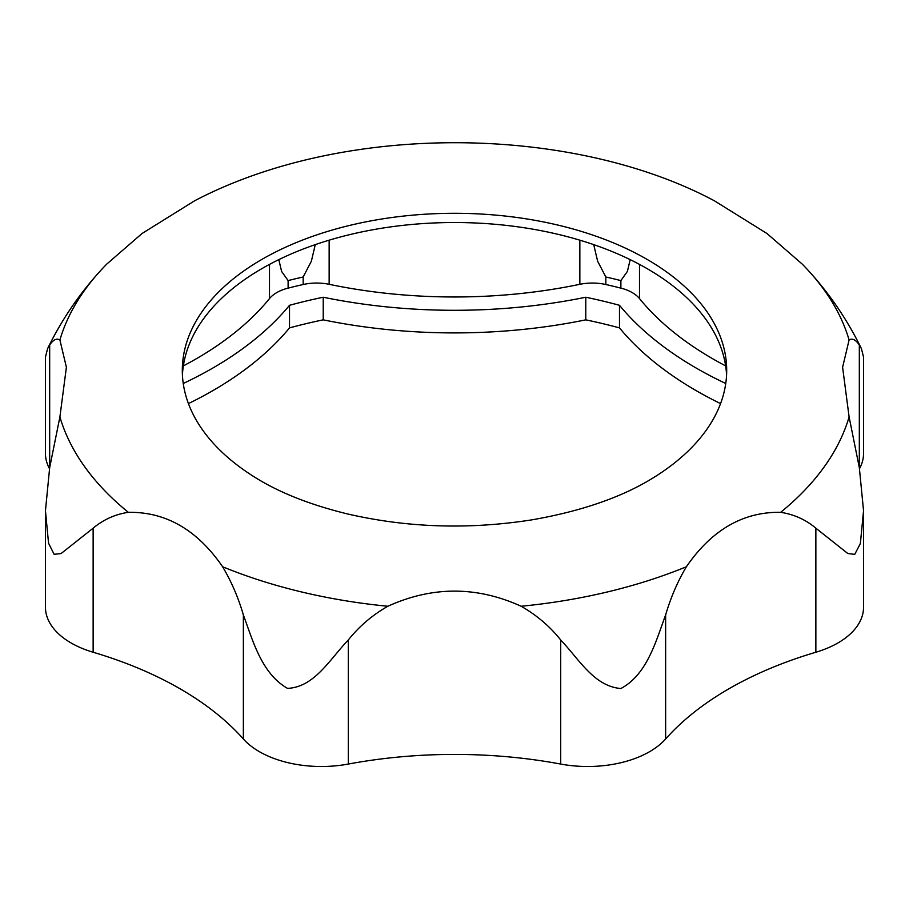 <?xml version="1.0" encoding="UTF-8"?>
<svg xmlns="http://www.w3.org/2000/svg" width="909" height="909" viewBox="0 0 909 909"><rect width="100%" height="100%" fill="white"/><g stroke="black" fill="none" stroke-linecap="round" stroke-linejoin="round"><path stroke-width="1.36" d="M188.436 403.596A392.131 226.398 0 0 0 289.517 327.899A387.518 223.728 180 0 1 323.218 319.843A392.131 226.398 0 0 0 585.782 319.843A387.518 223.728 180 0 1 619.484 327.899A392.131 226.398 0 0 0 720.564 403.596M45.45 510.733L45.45 607.201A87.65 50.609 0 0 0 93.138 652.242L93.138 528.186L61.039 553.592L54.108 554.297L48.552 543.207L45.45 510.733L49.677 467.612L59.903 416.936L66.391 367.236L59.903 339.966C56.722 338.023 53.313 339.693 49.677 344.954L47.62 348.556L45.45 357.01L45.45 453.477A87.65 50.609 0 0 0 49.484 468.646M859.516 468.646A87.65 50.609 0 0 0 863.55 453.477L863.55 357.01L861.38 348.556L859.323 344.954C855.71 339.716 852.301 338.046 849.097 339.966L842.609 367.236L849.097 416.936L859.323 467.612L863.55 510.733L860.369 543.502L854.733 554.388L847.813 553.513L815.862 528.186C805.715 519.641 793.977 514.358 780.649 512.324C743.198 511.71 711.77 529.856 686.386 566.75C677.659 581.419 670.751 597.463 665.638 614.916C655.855 641.345 647.128 674.489 620.87 688.533C594.077 686.261 579.431 659.661 560.717 640.004C549.979 626.471 536.787 615.223 521.164 606.258C476.748 586.078 432.309 586.078 387.836 606.258C372.315 615.132 359.135 626.381 348.283 640.004C329.49 659.604 314.548 687.079 287.539 688.386C261.644 673.524 253.1 641.379 243.362 614.916C238.306 597.599 231.397 581.544 222.614 566.75A400.187 231.045 0 0 0 301.356 591.907A400.187 231.045 0 0 0 387.836 606.258M93.138 652.242A345.999 199.764 0 0 1 243.362 738.972A87.65 50.609 0 0 0 348.283 764.06A345.999 199.764 0 0 1 560.717 764.06A87.65 50.609 0 0 0 665.638 738.972A345.999 199.764 0 0 1 815.862 652.242A87.65 50.609 0 0 0 863.55 607.201L863.55 510.733M47.62 348.556C61.289 320.559 78.526 295.039 99.331 271.996A400.187 231.045 0 0 1 106.808 264.053L141.997 233.533L194.617 200.787C344.988 121.92 571.977 124.806 714.383 200.787L767.003 233.533L802.192 264.053A400.187 231.045 0 0 1 809.669 271.996A400.187 231.045 0 0 1 849.097 339.966M653.56 477.623A272.189 157.143 0 0 0 654.787 476.861A272.189 157.143 0 0 0 726.689 370.44A272.189 157.143 0 0 0 454.5 213.297A272.189 157.143 0 0 0 182.311 370.44A272.189 157.143 0 0 0 254.213 476.861C278.574 492.258 309.401 504.563 346.704 513.744C406.8 527.72 468.419 529.777 531.572 519.903C582.135 511.131 623.21 496.78 654.787 476.861M521.164 606.258A400.187 231.045 0 0 0 686.386 566.75M780.649 512.324A400.187 231.045 0 0 0 849.097 416.936M99.331 271.996A400.187 231.045 0 0 0 59.903 339.966M59.903 416.936A400.187 231.045 0 0 0 128.351 512.324C115.113 514.312 103.387 519.596 93.138 528.186M222.614 566.75C197.264 529.879 165.847 511.733 128.351 512.324M726.575 375.053A272.189 157.143 0 0 0 454.5 222.523A272.189 157.143 0 0 0 182.425 375.053M183.368 365.873A369.065 213.081 0 0 0 269.496 298.584A36.905 21.305 0 0 1 288.119 288.119A415.197 239.715 0 0 1 303.163 284.517A36.905 21.305 0 0 1 329.149 284.312A369.065 213.081 0 0 0 579.851 284.312A36.905 21.305 0 0 1 605.837 284.517A415.197 239.715 0 0 1 620.881 288.119A36.905 21.305 0 0 1 639.504 298.584A369.065 213.081 0 0 0 725.632 365.873M183.254 383.484A392.131 226.398 0 0 0 289.517 305.299A387.518 223.728 180 0 1 323.218 297.232A392.131 226.398 0 0 0 585.782 297.232A387.518 223.728 180 0 1 619.484 305.299A392.131 226.398 0 0 0 725.746 383.484M620.881 288.119L620.881 280.586L627.403 271.393L630.176 259.633M593.725 244.635L597.633 261.213L605.837 276.984A415.197 239.715 0 0 1 620.881 280.586M303.163 284.517L303.163 276.984L311.378 261.178L315.275 244.635M278.824 259.633L281.597 271.427L288.119 280.586A415.197 239.715 0 0 1 303.163 276.984M619.484 327.899L619.484 305.299M585.782 319.843L585.782 297.232M323.218 319.843L323.218 297.232M289.517 327.899L289.517 305.299M49.677 467.612L49.677 344.954M560.717 764.06L560.717 640.004M348.283 764.06L348.283 640.004M815.862 652.242L815.862 528.186M665.638 738.972L665.638 614.916M243.362 738.972L243.362 614.916M859.323 467.612L859.323 344.954M639.504 298.584L639.504 264.405M579.851 284.312L579.851 240.181M605.837 284.517L605.837 276.984M329.149 284.312L329.149 240.181M269.496 298.584L269.496 264.405M288.119 288.119L288.119 280.586M861.38 348.556C847.711 320.559 830.474 295.039 809.669 271.996"/></g></svg>
